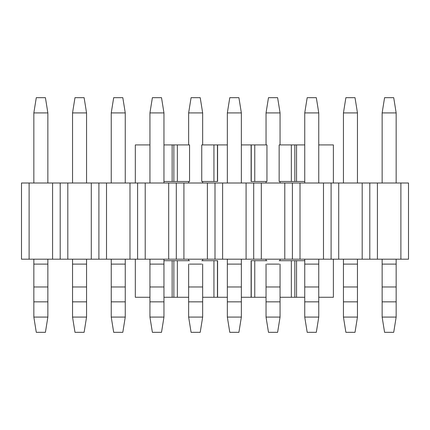 <?xml version="1.0" encoding="UTF-8"?>
<svg xmlns="http://www.w3.org/2000/svg" width="430" height="430" viewBox="0 0 430 430"><rect width="100%" height="100%" fill="white"/><g stroke="black" fill="none" stroke-linecap="round" stroke-linejoin="round"><path stroke-width="0.64" d="M333.384 297.275L318.759 297.275L333.384 297.275L333.384 259.183L333.384 297.275M304.741 297.275L280.059 297.275L304.741 297.275M266.041 297.275L241.359 297.275L251.109 297.275L251.109 260.709L266.955 260.709L251.109 260.709L251.109 297.275L251.26 260.709L251.26 297.275L254.764 297.275L254.764 260.709L254.764 297.275L266.041 297.275M227.341 297.275L202.659 297.275L213.936 297.275L213.936 260.709L217.591 260.709L217.591 297.275L227.341 297.275M188.641 297.275L163.959 297.275L172.145 297.275L172.145 260.709L163.959 260.709L189.555 260.709L177.364 260.709L177.364 297.275L188.641 297.275M149.941 297.275L135.316 297.275L149.941 297.275M149.941 144.915L135.316 144.915L135.316 183.003L135.316 144.915L149.941 144.915M135.316 259.183L135.316 297.275L135.316 259.183M333.384 183.003L333.384 144.915L318.759 144.915L333.384 144.915L333.384 183.003M251.109 181.481L251.109 144.915L241.359 144.915L266.955 144.915L251.109 144.915L251.109 181.481M227.341 144.915L217.591 144.915L217.591 181.481L201.745 181.481L201.745 144.915L227.341 144.915M189.555 181.481L163.959 181.481L172.145 181.481L172.145 144.915L163.959 144.915L189.555 144.915L189.555 181.481L189.555 144.915L177.364 144.915L177.364 181.481L189.555 181.481M266.955 181.481L251.26 181.481L251.26 144.915L251.26 181.481L254.764 181.481L254.764 144.915L254.764 181.481L266.955 181.481L266.955 144.915L266.955 181.481M304.741 181.481L279.145 181.481L304.741 181.481M279.145 144.915L304.741 144.915L296.555 144.915L296.555 181.481L296.555 144.915L294.84 144.915L294.84 181.481L294.84 144.915L291.336 144.915L291.336 181.481L291.336 144.915L279.145 144.915L279.145 181.481L279.145 144.915M304.741 260.709L296.555 260.709L296.555 297.275L296.555 260.709L294.84 260.709L294.84 297.275L294.84 260.709L291.336 260.709L291.336 297.275L291.336 260.709L279.145 260.709L304.741 260.709M201.745 260.709L213.936 260.709L201.745 260.709M177.364 181.481L177.364 144.915L173.86 144.915L173.86 181.481L177.364 181.481M173.86 260.709L173.86 297.275L177.364 297.275L177.364 260.709L172.145 260.709L172.145 297.275L173.86 297.275L173.86 260.709M173.86 181.481L173.86 144.915L172.145 144.915L172.145 181.481L173.86 181.481M201.745 181.481L213.936 181.481L213.936 144.915L201.745 144.915L201.745 181.481M217.44 181.481L217.44 144.915L213.936 144.915L213.936 181.481L217.591 181.481L217.591 144.915L217.44 181.481M213.936 260.709L213.936 297.275L217.44 297.275L217.44 260.709L213.936 260.709M217.44 260.709L217.591 297.275L217.44 260.709M393.719 332.32L384.581 332.32L393.719 332.32L396.159 317.082L382.141 317.082L384.581 332.32L382.141 317.082L396.159 317.082L393.719 332.32M396.159 112.918L396.159 183.003L396.159 112.918L393.719 97.68L396.159 112.918L382.141 112.918L384.581 97.68L393.719 97.68L384.581 97.68L382.141 112.918L396.159 112.918M396.159 259.15L396.159 317.082L396.159 301.844L382.141 301.844L382.141 317.082L382.141 259.15L382.141 264.106L396.159 264.106L396.159 259.15M382.141 183.003L382.141 112.918L382.141 183.003M396.159 286.977L396.159 264.106L382.141 264.106L382.141 286.977L396.159 286.977L382.141 286.977L382.141 301.844L396.159 301.844L396.159 286.977M355.019 332.32L345.881 332.32L355.019 332.32L357.459 317.082L343.441 317.082L345.881 332.32L343.441 317.082L357.459 317.082L355.019 332.32M357.459 112.918L357.459 183.003L357.459 112.918L355.019 97.68L357.459 112.918L343.441 112.918L345.881 97.68L355.019 97.68L345.881 97.68L343.441 112.918L357.459 112.918M357.459 259.15L357.459 317.082L357.459 301.844L343.441 301.844L343.441 317.082L343.441 259.15L343.441 264.106L357.459 264.106L357.459 259.15M343.441 183.003L343.441 112.918L343.441 183.003M357.459 286.977L357.459 264.106L343.441 264.106L343.441 286.977L357.459 286.977L343.441 286.977L343.441 301.844L357.459 301.844L357.459 286.977M316.319 332.32L307.181 332.32L316.319 332.32L318.759 317.082L304.741 317.082L307.181 332.32L304.741 317.082L318.759 317.082L316.319 332.32M318.759 112.918L318.759 183.003L318.759 112.918L316.319 97.68L318.759 112.918L304.741 112.918L307.181 97.68L316.319 97.68L307.181 97.68L304.741 112.918L318.759 112.918M318.759 259.15L318.759 317.082L318.759 301.844L304.741 301.844L304.741 317.082L304.741 259.15L304.741 264.106L318.759 264.106L318.759 259.15M304.741 183.003L304.741 112.918L304.741 183.003M318.759 286.977L318.759 264.106L304.741 264.106L304.741 286.977L318.759 286.977L304.741 286.977L304.741 301.844L318.759 301.844L318.759 286.977M277.619 332.32L268.481 332.32L277.619 332.32L280.059 317.082L266.041 317.082L268.481 332.32L266.041 317.082L280.059 317.082L277.619 332.32M280.059 112.918L280.059 144.915L280.059 112.918L277.619 97.68L280.059 112.918L266.041 112.918L268.481 97.68L277.619 97.68L268.481 97.68L266.041 112.918L280.059 112.918M280.059 181.481L280.059 183.003L280.059 181.481M280.059 259.183L280.059 260.709L280.059 259.183M280.059 264.106L280.059 317.082L280.059 301.844L266.041 301.844L266.041 317.082L266.041 264.106L266.041 286.977L280.059 286.977L280.059 264.106M266.041 260.709L266.041 259.183L266.041 260.709M266.041 183.003L266.041 181.481L266.041 183.003M266.041 144.915L266.041 112.918L266.041 144.915M266.955 264.106L279.145 264.106L266.955 264.106M280.059 301.844L280.059 286.977L266.041 286.977L266.041 301.844L280.059 301.844M238.919 332.32L229.781 332.32L238.919 332.32L241.359 317.082L227.341 317.082L229.781 332.32L227.341 317.082L241.359 317.082L238.919 332.32M241.359 112.918L241.359 183.003L241.359 112.918L238.919 97.68L241.359 112.918L227.341 112.918L229.781 97.68L238.919 97.68L229.781 97.68L227.341 112.918L241.359 112.918M241.359 259.15L241.359 317.082L241.359 301.844L227.341 301.844L227.341 317.082L227.341 259.15L227.341 264.106L241.359 264.106L241.359 259.15M227.341 183.003L227.341 112.918L227.341 183.003M241.359 286.977L241.359 264.106L227.341 264.106L227.341 286.977L241.359 286.977L227.341 286.977L227.341 301.844L241.359 301.844L241.359 286.977M200.219 332.32L191.081 332.32L200.219 332.32L202.659 317.082L188.641 317.082L191.081 332.32L188.641 317.082L202.659 317.082L200.219 332.32M202.659 112.918L202.659 144.915L202.659 112.918L200.219 97.68L202.659 112.918L188.641 112.918L191.081 97.68L200.219 97.68L191.081 97.68L188.641 112.918L202.659 112.918M202.659 181.481L202.659 183.003L202.659 181.481M202.659 259.183L202.659 260.709L202.659 259.183M202.659 264.106L202.659 317.082L202.659 301.844L188.641 301.844L188.641 317.082L188.641 264.106L188.641 286.977L202.659 286.977L202.659 264.106M188.641 260.709L188.641 259.183L188.641 260.709M188.641 183.003L188.641 181.481L188.641 183.003M188.641 144.915L188.641 112.918L188.641 144.915M189.555 264.106L201.745 264.106L189.555 264.106M202.659 301.844L202.659 286.977L188.641 286.977L188.641 301.844L202.659 301.844M161.519 332.32L152.381 332.32L161.519 332.32L163.959 317.082L149.941 317.082L152.381 332.32L149.941 317.082L163.959 317.082L161.519 332.32M163.959 112.918L163.959 183.003L163.959 112.918L161.519 97.68L163.959 112.918L149.941 112.918L152.381 97.68L161.519 97.68L152.381 97.68L149.941 112.918L163.959 112.918M163.959 259.15L163.959 317.082L163.959 301.844L149.941 301.844L149.941 317.082L149.941 259.15L149.941 264.106L163.959 264.106L163.959 259.15M149.941 183.003L149.941 112.918L149.941 183.003M163.959 286.977L163.959 264.106L149.941 264.106L149.941 286.977L163.959 286.977L149.941 286.977L149.941 301.844L163.959 301.844L163.959 286.977M122.819 332.32L113.681 332.32L122.819 332.32L125.259 317.082L111.241 317.082L113.681 332.32L111.241 317.082L125.259 317.082L122.819 332.32M125.259 112.918L125.259 183.003L125.259 112.918L122.819 97.68L125.259 112.918L111.241 112.918L113.681 97.68L122.819 97.68L113.681 97.68L111.241 112.918L125.259 112.918M125.259 259.15L125.259 317.082L125.259 301.844L111.241 301.844L111.241 317.082L111.241 259.15L111.241 264.106L125.259 264.106L125.259 259.15M111.241 183.003L111.241 112.918L111.241 183.003M125.259 286.977L125.259 264.106L111.241 264.106L111.241 286.977L125.259 286.977L111.241 286.977L111.241 301.844L125.259 301.844L125.259 286.977M84.119 332.32L74.981 332.32L84.119 332.32L86.559 317.082L72.541 317.082L74.981 332.32L72.541 317.082L86.559 317.082L84.119 332.32M86.559 112.918L86.559 183.003L86.559 112.918L84.119 97.68L86.559 112.918L72.541 112.918L74.981 97.68L84.119 97.68L74.981 97.68L72.541 112.918L86.559 112.918M86.559 259.15L86.559 317.082L86.559 301.844L72.541 301.844L72.541 317.082L72.541 259.15L72.541 264.106L86.559 264.106L86.559 259.15M72.541 183.003L72.541 112.918L72.541 183.003M86.559 286.977L86.559 264.106L72.541 264.106L72.541 286.977L86.559 286.977L72.541 286.977L72.541 301.844L86.559 301.844L86.559 286.977M45.419 332.32L36.281 332.32L45.419 332.32L47.859 317.082L33.841 317.082L36.281 332.32L33.841 317.082L47.859 317.082L45.419 332.32M47.859 112.918L47.859 183.003L47.859 112.918L45.419 97.68L47.859 112.918L33.841 112.918L36.281 97.68L45.419 97.68L36.281 97.68L33.841 112.918L47.859 112.918M47.859 259.15L47.859 317.082L47.859 301.844L33.841 301.844L33.841 317.082L33.841 259.15L33.841 264.106L47.859 264.106L47.859 259.15M33.841 183.003L33.841 112.918L33.841 183.003M47.859 286.977L47.859 264.106L33.841 264.106L33.841 286.977L47.859 286.977L33.841 286.977L33.841 301.844L47.859 301.844L47.859 286.977M21.5 259.183L21.5 183.003L408.5 183.003L408.5 259.183L21.5 259.183L377.416 259.183L377.416 183.003L369.8 183.003L369.8 259.183L369.8 183.003L362.184 183.003L362.184 259.183L362.184 183.003L338.716 183.003L338.716 259.183L338.716 183.003L331.1 183.003L331.1 259.183L331.1 183.003L323.484 183.003L323.484 259.183L323.484 183.003L300.016 183.003L300.016 259.183L300.016 183.003L292.4 183.003L292.4 259.183L292.4 183.003L284.784 183.003L284.784 259.183L284.784 183.003L261.316 183.003L261.316 259.183L261.316 183.003L253.7 183.003L253.7 259.183L253.7 183.003L246.084 183.003L246.084 259.183L246.084 183.003L222.616 183.003L222.616 259.183L222.616 183.003L215 183.003L215 259.183L215 183.003L207.384 183.003L207.384 259.183L207.384 183.003L183.916 183.003L183.916 259.183L183.916 183.003L176.3 183.003L176.3 259.183L176.3 183.003L168.684 183.003L168.684 259.183L168.684 183.003L145.216 183.003L145.216 259.183L145.216 183.003L137.6 183.003L137.6 259.183L137.6 183.003L129.984 183.003L129.984 259.183L129.984 183.003L106.516 183.003L106.516 259.183L106.516 183.003L98.9 183.003L98.9 259.183L98.9 183.003L91.284 183.003L91.284 259.183L91.284 183.003L67.816 183.003L67.816 259.183L67.816 183.003L60.2 183.003L60.2 259.183L60.2 183.003L52.584 183.003L52.584 259.183L52.584 183.003L29.116 183.003L29.116 259.183L29.116 183.003L21.5 183.003L21.5 259.183M377.416 259.183L400.884 259.183L400.884 183.003L377.416 183.003L377.416 259.183M408.5 259.183L408.5 183.003L400.884 183.003L400.884 259.183L408.5 259.183"/></g></svg>
